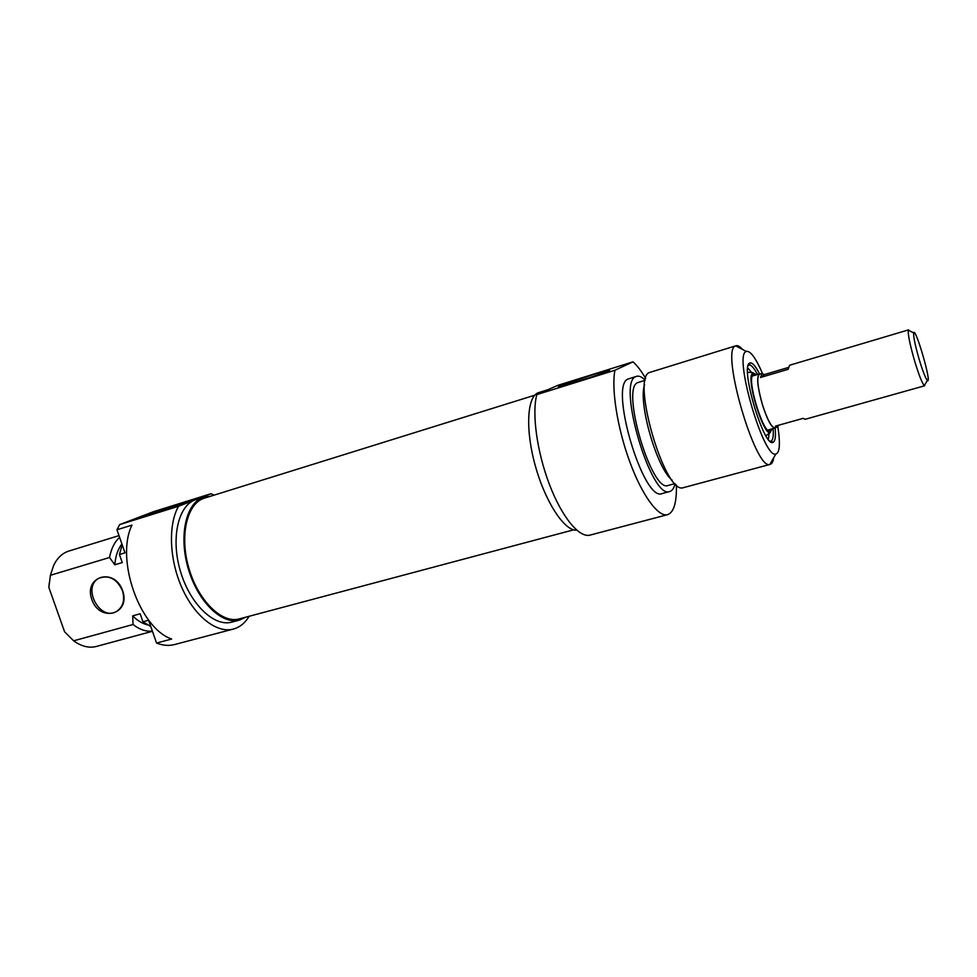<?xml version="1.0" encoding="UTF-8"?>
<svg xmlns="http://www.w3.org/2000/svg" width="977" height="977" viewBox="0 0 977 977"><rect width="100%" height="100%" fill="white"/><g stroke="black" fill="none" stroke-linecap="round" stroke-linejoin="round"><path stroke-width="1.47" d="M534.773 395.197L204.486 498.136C187.169 502.984 179.267 535.249 188.781 567.893C198.062 600.611 221.938 623.876 239.218 618.917L573.646 529.827M775.543 427.596L774.859 428.085C771.512 427.657 767.385 419.963 762.487 405.003C757.468 387.21 756.406 376.866 759.288 373.971L760.106 374.02M919.186 359.426C915.107 345.235 913.275 336.381 913.703 332.876C915.534 326.648 932.314 384.975 927.393 380.48C925.561 378.368 922.825 371.358 919.186 359.426M909.88 330.971L908.341 330.202C907.804 334.244 909.917 344.551 914.667 361.124C918.917 375.034 922.117 383.192 924.279 385.597L925.195 384.095M778.791 425.19L777.509 427.047L774.773 427.816C771.464 427.389 767.385 419.768 762.536 404.954C757.566 387.344 756.503 377.11 759.373 374.24L762.084 373.434L764.393 374.594L788.354 367.486M908.647 329.847L789.55 365.264L788.195 369.282L760.521 377.476L762.084 373.434M777.509 427.047L775.469 426.119L803.179 418.339L805.097 419.304L924.731 385.756M760.521 377.476L764.393 374.594M748.211 365.435L749.151 364.971C751.313 364.836 754.097 368.011 757.517 374.496M773.1 428.573C773.662 435.937 772.978 440.114 771.048 441.103L770.047 441.189M759.569 373.922C755.771 366.448 752.693 362.76 750.312 362.858L749.603 363.139C739.809 366.802 764.234 448.773 773.149 442.276C775.249 441.14 775.921 436.365 775.14 427.963M777.875 426.876C780.44 443.705 779.756 452.766 775.823 454.073C763.574 458.921 733.483 355.384 746.037 351.561L746.294 351.427C750.324 350.548 755.709 357.863 762.463 373.385M591.537 375.119L558.881 386.489C552.066 389.884 602.601 373.947 609.172 370.613C611.455 369.282 605.581 370.784 591.537 375.119M676.377 484.91C676.817 502.52 673.874 512.437 667.535 514.684C658.242 517.285 642.145 495.51 629.799 461.865C617.427 428.292 611.199 388.858 614.936 370.246L633.011 361.844C637.102 365.496 641.315 371.016 645.663 378.404M614.936 370.246L536.837 394.598L557.83 385.341L633.011 361.844M742.422 349.375C739.894 346.481 737.757 345.272 736.023 345.736L735.437 345.98C720.33 350.047 755.404 470.658 769.864 464.441L770.145 464.38C771.928 463.88 773.125 461.669 773.723 457.737M770.145 464.38L682.373 487.938C663.945 491.663 631.508 378.881 649.204 372.591L736.023 345.736M576.76 530.193C564.743 531.268 545.667 502.666 535.555 466.64C525.308 430.637 526.859 397.236 537.936 392.864L547.963 389.689M536.837 394.598C531.696 413.222 536.959 451.936 549.465 484.555C561.946 517.248 579.263 538.083 590.01 535.115L667.535 514.684M672.152 480.171C656.959 468.667 637.871 402.512 644.6 384.682M675.022 483.578L668.17 485.447C651.696 493.373 620.468 387.881 637.773 382.605L645.211 380.261M675.058 483.627C674.008 488.182 672.249 490.808 669.77 491.504C651.354 500.432 616.426 382.154 635.893 376.621L636.638 376.316C639.092 375.644 641.95 376.939 645.223 380.2M669.77 491.504L662.101 493.58C643.367 502.581 608.5 384.596 628.272 378.954L636.638 376.316M772.001 428.879L770.157 432.603C764.112 435.779 747.857 385.659 751.484 374.838L752.913 372.64L756.418 374.814M771.134 429.123L769.778 430.967C764.124 434.301 748.602 386.672 752.034 376.353L753.462 374.24L755.563 375.07M752.949 374.521L754.5 375.388M770.084 429.416L769.229 430.991M48.85 587.433L50.413 575.294L109.534 557.501L114.81 564.791L122.247 562.581L119.426 554.521L125.019 552.835L116.959 529.766L131.98 525.113C115.237 558.868 139.662 628.333 171.671 639.031L156.552 643.049L148.577 620.236L142.96 621.787L140.151 613.776L132.701 615.852L133.031 624.511L73.641 640.814L64.592 631.801L48.85 587.433L49.265 583.061M122.65 590.682C114.419 566.941 83.338 576.235 91.838 599.548C99.825 622.96 131.016 614.338 122.65 590.682M122.443 590.658C125.105 599.939 123.187 606.827 116.727 611.333C99.801 622.056 81.213 586.261 99.446 578.03C109.326 574.842 116.996 579.043 122.443 590.658M50.413 575.294L53.625 565.451C57.301 557.891 62.381 553.092 68.878 551.052L119.011 535.628M119.609 537.35C114.602 541.856 111.244 548.573 109.534 557.501M121.917 543.945C117.875 549.098 115.518 556.047 114.81 564.791M122.223 544.812L119.426 554.521M249.159 616.267C245.032 623.057 239.744 627.332 233.271 629.09C216.882 633.511 194.96 616.768 182.162 588.313C169.29 559.931 167.971 524.686 178.559 506.245L119.646 524.612L153.609 511.655L210.971 493.739L214.11 495.131M119.646 524.612L116.959 529.766M156.552 643.049C162.841 645.516 168.813 646.029 174.431 644.588L233.271 629.09M153.829 513.658L188.72 501.519C195.498 498.27 147.075 514.207 144.193 516.174L153.829 513.658M178.559 506.245L210.971 493.739M152.436 631.301L96.32 646.456C89.725 648.142 82.85 646.737 75.718 642.255L73.641 640.814M133.031 624.511C139.613 629.591 146.061 631.789 152.375 631.105M210.824 496.157L202.752 497.476C185.715 503.619 178.547 536.678 188.463 569.359C198.184 602.113 222.121 625.036 239.487 620.077L245.838 617.159M239.487 620.077L231.72 622.141C214.256 627.124 190.234 604.311 180.537 571.643C170.633 539.06 177.924 506.049 195.07 499.87L204.083 497.012M132.701 615.852C137.427 620.603 142.312 623.582 147.332 624.804M142.96 621.787L150.788 626.55M752.705 374.777L754.317 375.449M769.888 429.477L768.887 430.894M747.747 367.902L751.643 372.542M769.168 433.348L768.349 439.357M759.288 373.971L752.107 376.108M774.859 428.085L767.666 430.1M913.703 332.876L908.341 330.202M927.393 380.48L924.279 385.597M770.23 441.348L770.841 441.177M748.284 365.215L748.944 365.019M771.048 441.103L773.149 442.276M749.151 364.971L750.312 362.858M746.294 351.427L735.754 345.834M775.823 454.073L769.864 464.441M752.131 376.023L753.108 375.107L754.232 375.473M769.803 429.501L769.021 430.43L767.739 430.161M752.913 372.64L747.6 372.225M770.157 432.603L765.907 435.766M100.765 577.468L99.446 578.03"/></g></svg>

